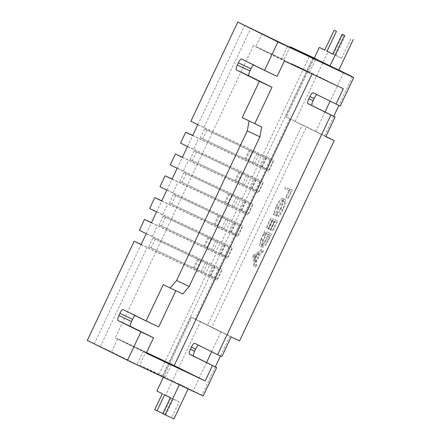 <?xml version="1.0" encoding="UTF-8"?>
<svg xmlns="http://www.w3.org/2000/svg" width="441" height="441" viewBox="0 0 441 441"><rect width="100%" height="100%" fill="white"/><g stroke="black" fill="none" stroke-linecap="round" stroke-linejoin="round"><path stroke-width="0.33" stroke-dasharray="2.21 1.65" d="M325.805 136.655L285.619 116.749L302.283 124.897L207.59 325.221L191.67 317.432L221.013 331.963L211.674 351.72M325.888 136.484L306.489 126.881L211.796 327.205L229.006 335.728L221.013 331.963M173.925 418.95L171.632 417.814L179.178 401.839L173.44 398.995L165.888 414.97L163.594 413.829L171.136 397.876L165.717 395.191L200.506 321.594L239.529 340.943M153.677 355.92L145.789 352.017L139.604 365.098L163.027 376.101L190.931 317.073L231.117 336.979M190.931 317.073L195.137 319.052L289.831 118.728M200.506 321.594L195.137 319.052M333.749 116.319L324.543 135.8L286.363 117.108L314.262 58.085M324.543 135.8L286.363 117.108M180.578 143.077L187.568 146.368L192.723 135.464L261.469 167.845L266.623 156.941L273.508 160.353L268.36 171.257L261.469 167.845M182.376 157.255L251.161 189.652L256.315 178.748L263.205 182.161L258.051 193.064L251.161 189.652M170.27 164.884L177.26 168.175L182.414 157.272M172.067 179.063L240.852 211.46L246.006 200.556L252.897 203.968L247.743 214.872L240.852 211.46M159.962 186.692L166.952 189.983L172.106 179.079M161.764 200.87L230.544 233.267L235.698 222.363L242.589 225.775L237.434 236.679L230.544 233.267M149.653 208.499L156.643 211.79L161.797 200.887M151.456 222.677L220.235 255.074L225.39 244.171L232.28 247.583L227.126 258.487L220.235 255.074M139.345 230.301L146.335 233.598L151.489 222.694M261.017 167.635L255.863 178.539L252.401 176.94L257.555 166.036M252.401 176.94L193.627 149.256L198.781 138.353M250.709 189.443L245.554 200.341L242.092 198.742L183.318 171.064L188.472 160.16M242.092 198.742L247.247 187.844M240.4 211.245L235.246 222.148L231.79 220.55L173.01 192.871L178.164 181.968M231.79 220.55L236.944 209.646M230.092 233.052L224.943 243.956L221.481 242.357L162.707 214.673L167.856 203.77M221.481 242.357L226.635 231.453M219.789 254.859L214.635 265.763L211.173 264.165L152.399 236.481L157.553 225.577M211.173 264.165L216.327 253.261M193.627 149.256L187.568 146.368M183.318 171.064L177.26 168.175M173.01 192.871L166.952 189.983M162.707 214.673L156.643 211.79M152.399 236.481L146.335 233.598M278.183 207.529C276.694 210.666 275.818 213.361 275.548 215.616L276.468 214.381L278.701 207.661C280.994 203.031 282.863 200.776 284.296 200.903C285.294 202 284.704 204.933 282.538 209.695L278.822 215.55L278.447 217.055C280.007 215.44 281.523 213.069 283.001 209.938L285.597 202.347C285.834 200.616 285.636 199.608 285.007 199.321C283.26 199.139 280.983 201.873 278.183 207.529L276.077 206.537C274.589 209.673 273.712 212.369 273.442 214.624L275.548 215.616M268.916 239.43L271.474 234.022L266.877 231.745L262.764 240.885C261.513 244.634 261.414 246.745 262.467 247.23C264.104 247.633 266.248 245.031 268.916 239.43L266.811 238.438L269.368 233.03L271.474 234.022M255.146 256.574L255.824 267.125L256.629 265.421L256.375 262.114L260.113 254.203L262.842 252.28L263.646 250.571L255.146 256.574L253.04 255.582L255.036 256.8M277.604 221.051L273.012 218.775L268.36 228.614L268.828 228.851L272.742 220.572L274.153 221.272L270.245 229.552L270.713 229.783L274.627 221.509L276.391 222.38L272.483 230.66L272.951 230.891L277.604 221.051L273.012 218.775M292.196 190.187L287.598 187.91L286.859 189.476L290.983 191.515L287.813 198.23L288.282 198.461L292.196 190.187L287.598 187.91M190.887 121.269L197.877 124.566L244.777 25.341M313.071 57.512L266.171 156.731L262.709 155.133L309.615 55.913M262.709 155.133L203.935 127.449L250.835 28.23M262.009 33.488L255.824 46.575L283.916 59.805L289.858 47.231M203.935 127.449L197.877 124.566M255.863 178.539L256.315 178.748M266.171 156.731L266.623 156.941M285.619 116.749L313.523 57.721M162.575 375.886L209.481 276.667L209.927 276.876L215.081 265.973L221.972 269.385L216.818 280.289L209.927 276.876M214.635 265.763L215.081 265.973M224.943 243.956L225.39 244.171M235.246 222.148L235.698 222.363M245.554 200.341L246.006 200.556M203.213 396.001L163.027 376.101M87.29 340.43L111.512 351.868L117.697 338.782L146.577 352.579M139.604 365.098L165.127 377.739L137.035 364.509L111.512 351.868M221.817 356.642L198.858 345.264A4.823 1.279 -64.8 0 0 198.852 345.264A4.823 1.279 -64.8 0 0 198.593 345.237M141.148 244.485L209.481 276.667M94.28 343.721L141.181 244.501M312.024 73.989L312.316 73.371L291.804 63.713L309.433 72.445L253.41 45.627L284.412 60.985M312.316 73.371L343.318 88.729M253.68 65.047A4.823 1.279 115.2 0 1 254.176 64.981A4.823 1.279 115.2 0 1 254.181 64.987L277.141 76.359M135.244 315.602A4.823 1.279 115.2 0 1 135.74 315.536A4.823 1.279 115.2 0 1 135.745 315.541L158.705 326.913M175.805 290.746L163.242 284.666M175.865 290.613L182.756 294.026M317.029 94.683A4.823 1.279 115.2 0 1 317.288 94.71A4.823 1.279 115.2 0 1 317.294 94.71L340.254 106.088M146.412 352.927L115.283 337.839L146.285 353.191M253.41 45.627L115.283 337.839M283.916 59.805L255.824 46.575M171.306 364.657L165.127 377.739M143.22 351.427L137.035 364.509M145.789 352.017L117.697 338.782M309.433 72.445L315.618 59.364M281.347 59.215L287.532 46.129M100.339 346.604L147.244 247.384M159.118 374.288L206.019 275.068M207.59 325.221L211.796 327.205M302.283 124.897L306.489 126.881M197.777 124.682L273.508 160.353M192.623 135.585L268.36 171.257M271.16 160.579L267.037 169.3L257.12 164.631L261.243 155.91L271.16 160.579L264.082 157.073L259.958 165.794L269.219 170.138L200.341 137.73L257.12 164.631M264.082 157.073L204.464 129.004L261.243 155.91M256.844 153.733L252.721 162.453M267.037 169.3L259.958 165.794M206.735 130.128L202.612 138.849M204.464 129.004L200.341 137.73M266.485 158.016L262.362 166.737M258.911 154.449L254.788 163.17M265.129 157.525L261.006 166.251M252.291 151.484L248.167 160.204M249.231 150.067L245.108 158.793M250.13 150.513L246.006 159.234M252.936 255.808L253.724 266.132L255.824 267.125M253.724 266.132L254.523 264.429L256.629 265.421M254.523 264.429L254.275 261.122L256.375 262.114M254.275 261.122L258.013 253.217L260.113 254.203M258.013 253.217L260.736 251.293L262.842 252.28M260.736 251.293L261.546 249.584L263.646 250.571M261.546 249.584L253.04 255.582M257.136 253.829L254.192 260.063L253.889 256.122L257.136 253.829L259.242 254.821L256.293 261.055L255.995 257.109L259.242 254.821M254.192 260.063L256.293 261.055M253.889 256.122L255.995 257.109M269.368 233.03L266.877 231.745M264.776 230.759L260.659 239.898L262.764 240.885M260.659 239.898C259.407 243.641 259.308 245.753 260.361 246.238L262.467 247.23M260.361 246.238C261.998 246.64 264.148 244.038 266.811 238.438M263.927 233.78L264.506 232.556L268.156 234.364L264.738 241.293C263.117 243.95 261.904 245.075 261.105 244.672C260.24 244.226 260.383 242.401 261.524 239.209L263.927 233.78L266.028 234.772L266.612 233.548L270.261 235.356L266.838 242.285C265.223 244.942 264.01 246.067 263.205 245.659C262.345 245.218 262.483 243.393 263.624 240.196L266.028 234.772M264.506 232.556L266.612 233.548M268.156 234.364L270.261 235.356M261.524 239.209L263.624 240.196M261.105 244.672L263.205 245.659M264.738 241.293L266.838 242.285M270.906 217.782L266.254 227.628L268.36 228.614M266.254 227.628L268.828 228.851M266.728 227.859L270.636 219.585L272.742 220.572M270.636 219.585L274.153 221.272M272.053 220.285L268.139 228.559L270.245 229.552M268.139 228.559L270.713 229.783M268.613 228.791L272.521 220.517L274.627 221.509M272.521 220.517L276.391 222.38M274.291 221.393L270.377 229.667L272.483 230.66M270.377 229.667L272.951 230.891M270.846 229.899L275.498 220.059M273.442 214.624L274.363 213.389L276.468 214.381M274.363 213.389L276.595 206.669L278.701 207.661M276.595 206.669C278.894 202.039 280.757 199.784 282.196 199.911L284.296 200.903M282.196 199.911C283.188 201.013 282.598 203.94 280.432 208.703L282.538 209.695M280.432 208.703L276.722 214.558L278.822 215.55M276.722 214.558L276.347 216.062L278.447 217.055M276.347 216.062C277.902 214.447 279.418 212.077 280.895 208.951L283.001 209.938M280.895 208.951L283.497 201.355L285.597 202.347M283.497 201.355C283.728 199.624 283.53 198.615 282.902 198.334L285.007 199.321M282.902 198.334C281.154 198.147 278.877 200.881 276.077 206.537M285.498 186.918L284.759 188.483L286.859 189.476M284.759 188.483L290.983 191.515M288.877 190.529L285.707 197.237L287.813 198.23M285.707 197.237L288.282 198.461M286.176 197.469L290.09 189.195M146.236 233.713L221.972 269.385M141.081 244.617L216.818 280.289M219.618 269.611L215.495 278.337L205.578 273.663L209.701 264.942L219.618 269.611L212.54 266.105L208.417 274.831L217.678 279.17L148.804 246.762L205.578 273.663M156.544 211.912L232.28 247.583M151.39 222.815L227.126 258.487M229.926 247.803L225.803 256.53L215.886 251.855L220.009 243.134L229.926 247.803L222.848 244.303L218.725 253.024L227.986 257.362L159.113 224.954L215.886 251.855M166.852 190.104L242.589 225.775M161.698 201.008L237.434 236.679M240.235 225.996L236.111 234.722L226.194 230.053L230.318 221.327L240.235 225.996L233.157 222.496L229.033 231.216L238.294 235.555L169.421 203.147L226.194 230.053M177.161 168.297L252.897 203.968M172.007 179.2L247.743 214.872M250.543 204.194L246.42 212.915L236.503 208.246L240.626 199.519L250.543 204.194L243.465 200.688L239.342 209.409L248.603 213.753L179.73 181.339L236.503 208.246M187.469 146.489L263.205 182.161M182.315 157.393L258.051 193.064M260.851 182.387L256.728 191.107L246.811 186.438L250.935 177.717L260.851 182.387L253.773 178.881L249.65 187.601L258.911 191.945L190.032 159.537L246.811 186.438M253.773 178.881L194.156 150.811L250.935 177.717M246.536 175.54L242.412 184.261M256.728 191.107L249.65 187.601M196.427 151.936L192.304 160.656M194.156 150.811L190.032 159.537M256.177 179.823L252.054 188.544M248.603 176.257L244.479 184.977M254.821 179.333L250.697 188.059M241.982 173.291L237.864 182.012M238.923 171.874L234.805 180.601M239.821 172.321L235.698 181.042M243.465 200.688L183.847 172.618L240.626 199.519M236.233 197.342L232.109 206.068M246.42 212.915L239.342 209.409M186.119 173.743L181.995 182.464M183.847 172.618L179.73 181.339M245.869 201.631L241.745 210.351M238.294 198.059L234.171 206.785M244.512 201.14L240.389 209.866M231.679 195.093L227.556 203.819M228.62 193.682L224.497 202.402M229.513 194.128L225.39 202.849M233.157 222.496L173.545 194.426L230.318 221.327M225.924 219.149L221.801 227.876M236.111 234.722L229.033 231.216M175.81 195.55L171.687 204.271M173.545 194.426L169.421 203.147M235.56 223.433L231.437 232.159M227.986 219.866L223.863 228.592M234.204 222.948L230.081 231.668M221.371 216.9L217.248 225.627M218.312 215.489L214.188 224.21M219.205 215.93L215.081 224.656M222.848 244.303L163.236 216.233L220.009 243.134M215.616 240.957L211.493 249.683M225.803 256.53L218.725 253.024M165.502 217.352L161.378 226.079M163.236 216.233L159.113 224.954M225.252 245.24L221.128 253.966M217.678 241.674L213.554 250.394M223.896 244.755L219.772 253.476M211.063 238.708L206.939 247.429M208.003 237.297L203.88 246.017M208.896 237.738L204.773 246.464M212.54 266.105L152.928 238.041L209.701 264.942M205.308 262.764L201.184 271.485M215.495 278.337L208.417 274.831M155.193 239.16L151.07 247.886M152.928 238.041L148.804 246.762M214.943 267.048L210.82 275.768M207.369 263.481L203.246 272.202M213.587 266.562L209.469 275.283M200.754 260.515L196.631 269.236M197.695 259.104L193.571 267.825M198.588 259.545L194.464 268.271M295.2 121.264L328.143 51.575L324.774 49.993M328.143 51.575L333.561 54.26L324.725 50.098M333.561 54.26L342.949 34.398M345.193 35.649L335.86 55.401L332.817 53.967M335.86 55.401L341.599 58.24L332.762 54.078M341.599 58.24L350.986 38.378M343.605 72.622L330.111 101.165M324.995 111.986L315.706 131.639M352.359 76.954L338.892 105.443M171.136 397.876L162.299 393.714M163.594 413.829L154.758 409.672M165.717 395.191L156.88 391.029M163.396 377.248L191.67 317.432M206.559 362.535L193.108 390.991L179.52 384.26L179.294 384.739M215.313 366.873L201.945 395.153L193.108 390.991M229.849 336.125L220.456 355.997M201.945 395.153L179.52 384.26M188.357 388.422L188.131 388.901M171.632 417.814L162.795 413.652M179.178 401.839L170.347 397.677M173.44 398.995L164.603 394.833M165.888 414.97L162.85 413.537M280.911 43.08L277.687 41.625M279.605 42.529L280.889 43.124M279.985 42.628L276.628 41.046M277.582 41.559L279.969 42.667M277.113 41.278L274.252 39.922M279.385 42.386L275.823 40.699M276.595 41.074L279.39 42.38M283.888 44.414L279.919 42.645M275.823 40.638L279.208 42.286L275.333 40.456M275.25 40.396L277.157 41.245M275.052 40.302L276.689 41.074L275.074 40.258M286.584 45.803L283.012 44.122L286.573 45.809M286.187 45.572L281.082 43.235M283.475 44.227L283.855 44.464L283.425 44.315M283.497 44.282L286.303 45.666L283.513 44.37M284.026 44.519L284.412 44.723M284.98 45.037L285.9 45.473L284.985 45.037M284.439 44.723L284.737 44.921M285.2 45.081L284.004 44.563M285.955 45.44L284.732 44.905M283.899 44.475L282.786 43.984M283.221 44.188L284.417 44.762M282.835 44.012L283.232 44.205M282.499 43.835L284.434 44.75L282.494 43.841M282.775 43.973L285.944 45.467M285.233 45.125L283.861 44.502M279.721 42.474L278.977 42.121M279.522 42.375L281.165 43.152L279.544 42.336M284.803 45.01L279.666 42.628M281.215 43.301L283.502 44.398M287.78 46.404L287.422 46.277M292.642 48.764L286.17 45.671M289.026 47.06L291.021 47.997L289.015 46.994M198.858 345.264L194.646 343.285L198.852 345.264M254.181 64.987L241.558 59.039L254.176 64.981M135.745 315.541L123.122 309.593L135.74 315.536M317.294 94.71L313.082 92.731L317.288 94.71M270.129 159.923L266.006 168.644M273.188 161.334L269.065 170.055M263.112 234.281L265.212 235.268M267.213 236.365L269.313 237.357M259.821 181.731L255.697 190.451M262.88 183.142L258.757 191.863M249.512 203.533L245.389 212.259M252.572 204.949L248.448 213.67M239.204 225.34L235.081 234.066M242.263 226.757L238.14 235.477M228.896 247.147L224.772 255.868M231.955 248.559L227.832 257.285M218.587 268.955L214.464 277.676M221.647 270.366L217.523 279.092M273.343 161.412L269.219 170.138M263.034 183.219L258.911 191.945M252.726 205.026L248.603 213.753M242.418 226.834L238.294 235.555M232.109 248.641L227.986 257.362M221.801 270.449L217.678 279.17"/><path stroke-width="0.66" d="M334.223 140.618L325.805 136.655L335.105 116.992L330.893 115.007L217.611 354.658L221.817 356.642L231.117 336.979L239.529 340.943L334.223 140.618L325.888 136.484M289.858 47.231L290.101 46.718L313.523 57.721L353.71 77.627L277.973 41.956L237.787 22.05L190.887 121.269L197.777 124.682L192.623 135.585L185.733 132.173L180.578 143.077L187.469 146.489L182.315 157.393L175.424 153.981L170.27 164.884L177.161 168.297L172.007 179.2L165.116 175.788L159.962 186.692L166.852 190.104L161.698 201.008L154.808 197.596L149.653 208.499L156.544 211.912L151.39 222.815L144.499 219.403L139.345 230.301L146.236 233.713L141.081 244.617L134.191 241.205L87.29 340.43L127.477 360.33L203.213 396.001L216.663 367.546L212.457 365.561L205.192 380.936L146.285 353.191L153.551 337.817L140.933 331.875L127.477 360.33M185.733 132.173L192.684 135.448M175.424 153.981L182.376 157.255M165.116 175.788L172.067 179.063M154.808 197.596L161.764 200.87M144.499 219.403L151.456 222.677M237.787 22.05L287.532 46.129L315.618 59.364L290.101 46.718M198.593 345.237A4.823 1.279 -64.8 0 0 195.644 349.057L194.613 351.24A4.823 1.279 -64.8 0 0 193.704 356.168L216.663 367.546M217.611 354.658L194.646 343.285A4.823 1.279 -64.8 0 0 194.641 343.28A4.823 1.279 -64.8 0 0 191.438 347.078L190.407 349.255A4.823 1.279 -64.8 0 0 189.492 354.189L212.457 365.561M134.191 241.205L141.148 244.485M277.973 41.956L264.523 70.417L277.141 76.359L284.412 60.985L343.318 88.729L336.048 104.104L313.082 92.731A4.823 1.279 -64.8 0 0 313.077 92.726A4.823 1.279 -64.8 0 0 309.874 96.524L308.843 98.701A4.823 1.279 -64.8 0 0 307.934 103.635L330.893 115.007M170.132 288.078L176.554 280.493L189.178 286.441L182.756 294.026L163.242 284.666L146.081 320.971L123.122 309.593A4.823 1.279 -64.8 0 0 123.116 309.593A4.823 1.279 -64.8 0 0 119.913 313.386L118.883 315.569A4.823 1.279 -64.8 0 0 117.968 320.497L140.933 331.875M261.717 126.98L242.208 117.62L261.717 126.98L259.892 136.837L189.178 286.441M259.892 136.837L247.269 130.894L249.093 121.032M176.554 280.493L247.269 130.894M254.826 123.568L271.987 87.263L259.369 81.32L242.208 117.62M271.987 87.263L249.027 75.891A4.823 1.279 115.2 0 1 249.937 70.957L250.968 68.779A4.823 1.279 115.2 0 1 253.68 65.047M264.523 70.417L241.558 59.039A4.823 1.279 -64.8 0 0 241.552 59.039A4.823 1.279 -64.8 0 0 238.349 62.831L237.319 65.014A4.823 1.279 -64.8 0 0 236.404 69.943L259.369 81.32M153.551 337.817L130.591 326.445A4.823 1.279 115.2 0 1 131.501 321.511L132.532 319.334A4.823 1.279 115.2 0 1 135.244 315.602M175.805 290.746L158.705 326.913L146.081 320.971M353.71 77.627L340.254 106.088L336.048 104.104M335.105 116.992L312.14 105.614A4.823 1.279 115.2 0 1 313.049 100.686L314.08 98.503A4.823 1.279 115.2 0 1 317.029 94.683M146.577 352.579L174.189 365.583L205.192 380.936M153.677 355.92L171.306 364.657L146.412 352.927M174.189 365.583L312.024 73.989M314.262 58.085L319.306 47.413L324.725 50.098L334.118 30.236L336.411 31.372L327.024 51.239L332.762 54.078L342.155 34.216L344.449 35.352L330.017 65.88L343.605 72.622M324.774 49.993L319.306 47.413M336.411 31.372L334.118 30.236M332.817 53.967L327.024 51.239M344.449 35.352L342.155 34.216M353.285 39.514L338.853 70.042L330.017 65.88M338.853 70.042L352.442 76.773L343.605 72.611M330.111 101.165L324.995 111.986M338.892 105.443L333.749 116.319M179.294 384.739L165.088 414.788L162.795 413.652L170.347 397.677L164.603 394.833L157.051 410.808L154.758 409.672L162.299 393.714L156.88 391.029L163.396 377.248M211.674 351.72L206.559 362.535M220.456 355.997L215.313 366.873M188.131 388.901L173.925 418.95L165.088 414.788M162.85 413.537L157.051 410.808M277.709 41.581L279.605 42.529M277.13 41.289L280.47 42.86L277.113 41.278M275.84 40.655L277.692 41.614M279.23 42.248L275.355 40.412L279.225 42.248M275.46 40.456L275.823 40.693M275.923 40.682L278.69 41.989L275.923 40.682M277.494 41.388L274.274 39.877L277.494 41.388M276.711 41.035L274.798 40.131L276.711 41.035M274.274 39.877L275.261 40.368M286.192 45.566L286.595 45.765L286.192 45.566M284.621 44.828L287.13 46.018L284.621 44.833M283.475 44.326L286.325 45.621L283.53 44.343M283.927 44.475L284.412 44.723M285.244 45.098L281.981 43.532L285.2 45.081M282.786 43.984L283.232 44.205M281.981 43.532L282.499 43.835M283.475 44.221L280.316 42.733L283.475 44.227M280.244 42.689L283.166 44.067L280.134 42.694M280.526 42.942L281.959 43.571M283.701 44.321L279.826 42.49L283.701 44.326M281.964 43.461L278.745 41.956L281.964 43.461M281.187 43.108L279.274 42.204L281.187 43.108M278.977 42.121L279.721 42.474M280.068 42.738L292.548 48.714M287.78 46.404L287.422 46.277M291.043 47.953L289.048 47.016L291.077 47.975M283.354 44.343L285.046 45.12M280.046 42.783L279.666 42.628M193.704 356.168L189.492 354.189M194.613 351.24L190.407 349.255M195.644 349.057L191.438 347.078M249.027 75.891L236.404 69.943M249.937 70.957L237.319 65.014M250.968 68.779L238.349 62.831M130.591 326.445L117.968 320.497M131.501 321.511L118.883 315.569M132.532 319.334L119.913 313.386M312.14 105.614L307.934 103.635M313.049 100.686L308.843 98.701M314.08 98.503L309.874 96.524"/></g></svg>
